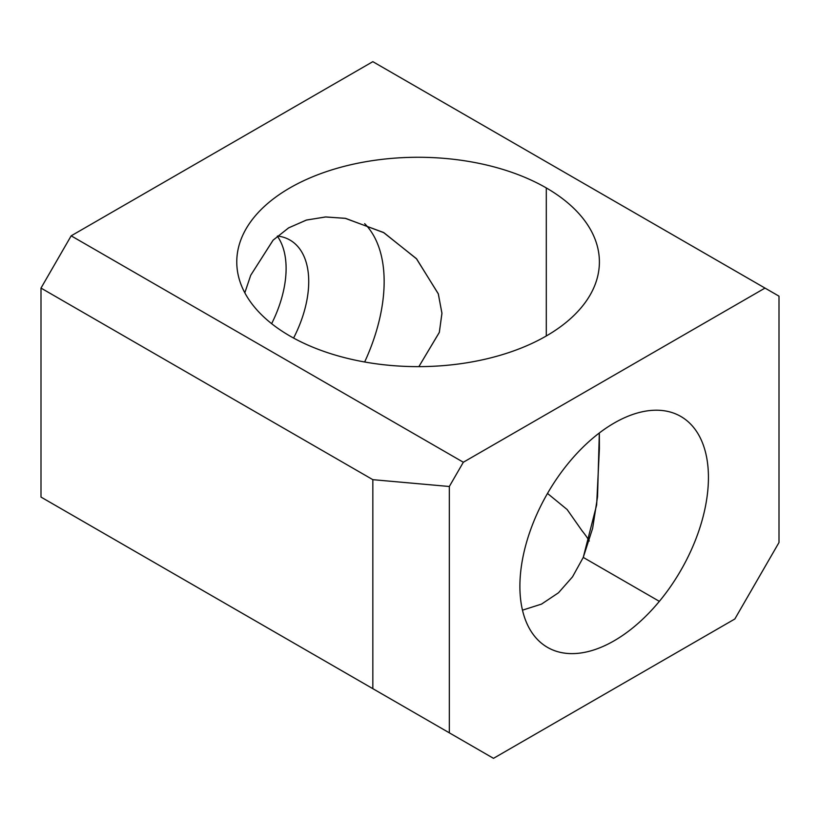 <?xml version="1.0" encoding="UTF-8"?>
<svg xmlns="http://www.w3.org/2000/svg" width="820" height="820" viewBox="0 0 820 820"><rect width="100%" height="100%" fill="white"/><g stroke="black" fill="none" stroke-linecap="round" stroke-linejoin="round"><path stroke-width="1.23" d="M372.833 688.667L41 497.084L41 288.087L372.833 479.669L372.833 688.667L372.833 479.669L41 288.087L71.166 235.832L463.331 462.244L449.329 486.496L372.833 479.669L449.329 486.496L449.329 732.834L372.833 688.667L493.496 758.336L41 497.084L372.833 688.667M779 296.163L372.833 61.664L764.998 288.087L463.331 462.244L71.166 235.832L372.833 61.664L71.166 235.832L41 288.087L41 497.084L493.496 758.336L734.833 618.997L779 542.502L779 296.163L779 542.502L734.833 618.997L493.496 758.336L449.329 732.834L449.329 486.496L463.331 462.244L764.998 288.087L779 296.163M547.504 493.445L567.112 509.507L582.077 530.806A181.312 104.683 180 0 1 589.283 540.985A181.312 104.683 0 0 0 582.077 530.806L567.112 509.507L547.504 493.445M289.87 335.974A181.312 104.683 0 0 0 546.294 335.974A181.312 104.683 0 0 0 546.294 187.934A181.312 104.683 0 0 0 289.87 187.934A181.312 104.683 0 0 0 289.87 335.974A181.312 104.683 180 0 1 236.765 261.959A181.312 104.683 180 0 1 348.695 165.24A181.312 104.683 180 0 1 546.294 187.934A181.312 104.683 180 0 1 599.399 261.959A181.312 104.683 180 0 1 487.469 358.668A181.312 104.683 180 0 1 289.87 335.974M546.294 335.974L546.294 187.934L546.294 335.974M599.328 432.981L599.399 448.56L596.652 504.925L583.256 557.415L572.503 576.87L558.492 592.778L541.548 604.094L522.483 610.162L541.548 604.094L558.492 592.778L572.503 576.87L583.256 557.415L592.624 528.336L597.534 496.858L599.328 432.981M418.866 366.632L439.346 332.325L441.939 313.168L438.249 293.683L416.334 258.577L383.432 232.439L345.179 218.304L325.438 216.972L306.26 220.108L288.527 227.929L273.07 240.198L250.715 275.274L244.821 292.801L250.715 275.274L273.173 240.096L288.722 227.816L306.547 220.026L325.817 216.951L345.64 218.386L383.985 232.757L416.662 258.946L438.351 293.98L441.949 313.404L439.305 332.469L418.866 366.632M568.967 462.48A133.322 76.967 120 0 0 531.432 631.871A133.322 76.967 120 0 0 659.362 601.347A133.322 76.967 120 0 0 696.897 431.966A133.322 76.967 120 0 0 568.967 462.48A133.322 76.967 -60 0 1 680.825 416.457A133.322 76.967 -60 0 1 659.362 601.347L583.256 557.415L659.362 601.347A133.322 76.967 -60 0 1 547.504 647.37A133.322 76.967 -60 0 1 568.967 462.48M277.334 236.17A90.661 52.337 -60 0 1 271.635 323.674A90.661 52.337 120 0 0 277.334 236.17M293.591 338.065A90.661 52.337 120 0 0 277.488 236.037A90.661 52.337 -60 0 1 289.952 240.055A90.661 52.337 -60 0 1 293.591 338.065M364.654 223.624A143.982 83.127 -60 0 1 364.654 361.989A143.982 83.127 120 0 0 364.654 223.624M383.985 232.767L383.217 232.316"/></g></svg>
